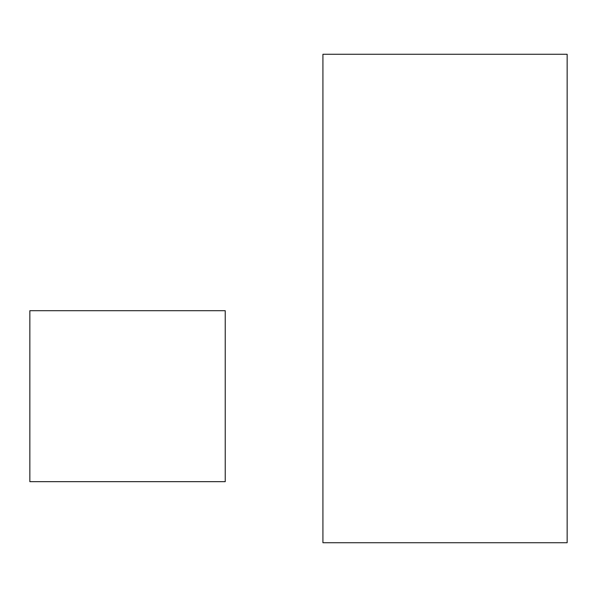 <?xml version="1.0" encoding="UTF-8"?>
<svg xmlns="http://www.w3.org/2000/svg" width="597" height="597" viewBox="0 0 597 597"><rect width="100%" height="100%" fill="white"/><g stroke="black" fill="none" stroke-linecap="round" stroke-linejoin="round"><path stroke-width="0.9" d="M225.233 481.667L29.85 481.667L29.85 310.709L225.233 310.709L225.233 481.667M567.15 54.275L322.925 54.275L322.925 542.725L567.15 542.725L567.15 54.275"/></g></svg>
